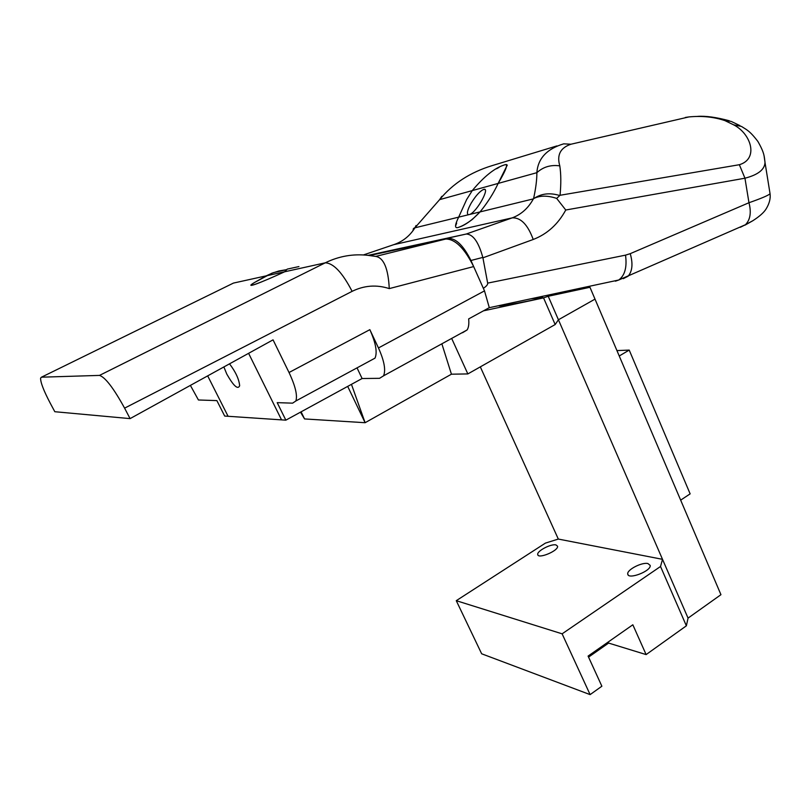 <?xml version="1.0" encoding="UTF-8"?>
<svg xmlns="http://www.w3.org/2000/svg" width="811" height="811" viewBox="0 0 811 811"><rect width="100%" height="100%" fill="white"/><g stroke="black" fill="none" stroke-linecap="round" stroke-linejoin="round"><path stroke-width="1.22" d="M462.544 332.743L467.126 329.935C468.657 327.462 469.163 323.792 468.646 318.916L489.297 307.653L484.502 290.875L473.665 266.576C464.45 248.196 455.153 239.012 445.797 239.022L375.746 256.408M130.084 418.618L54.813 411.714L50.363 403.422C43.682 390.709 40.428 382.265 40.611 378.088L41.462 377.186L99.5 375.402C105.237 377.227 113.601 388.145 124.6 408.146L130.084 418.618L273.054 339.85L289.03 372.513C295.366 385.995 297.637 395.484 295.863 400.979L375.027 358.127C377.5 352.39 375.777 342.901 369.857 329.661L378.463 347.949C384.272 360.915 385.965 370.211 383.542 375.838L379.558 378.321L362.101 378.524L357.033 367.87M466.345 234.014L369.664 255.516L445.797 239.022M295.863 400.979L292.609 403.158L277.19 402.641L285.847 420.159L362.101 378.524M375.027 358.127L370.363 360.652M285.847 420.159L281.549 419.875L248.602 353.322L281.549 419.875L228.084 416.286L207.677 375.868L228.084 416.286L224.688 416.063L216.872 400.604L198.431 399.985L190.382 385.397M578.172 288.686L589.962 287.276L548.216 296.268L558.424 319.767L595.01 299.117L558.424 319.767L555.17 324.542L467.846 373.922L451.433 374.195L441.863 343.803M300.496 412.16L304.561 418.932L301.084 411.836L304.561 418.932L365.112 422.713L351.457 384.343M451.433 374.195L365.112 422.713L451.433 374.195M347.696 386.391L365.112 422.713L347.696 386.391M290.389 268.441L287.226 269.12L284.661 271.776C259.865 283.221 243.716 289.223 254.482 282.522L271.655 273.297L278.943 270.965L286.719 269.637L273.185 272.709L266.19 275.862L284.641 271.786C260.919 282.826 242.824 289.466 254.482 282.522L266.19 275.862L233.456 283.08L41.462 377.186M124.6 408.146L352.116 291.342C364.19 285.401 376.578 284.489 389.27 288.604C388.256 268.664 383.816 257.939 375.939 256.448L368.062 255.353C353.201 253.661 338.927 256.144 325.231 262.835L99.5 375.402M287.226 269.12L298.924 266.576M530.82 298.803L542.833 297.444C541.383 298.945 495.257 307.592 499.14 305.646L499.343 305.534M555.17 324.542L543.552 297.88L483.437 310.846M467.846 373.922L451.666 338.42M558.424 319.767L688.052 618.114L720.949 594.686L589.962 287.276M548.216 296.268L543.552 297.88M229.523 363.835C235.646 371.894 239.032 379.193 239.661 385.742C237.856 389.888 233.568 385.995 226.786 374.074L223.877 366.947M616.948 350.595L629.214 350.088L690.141 493.858L680.662 500.144M619.239 355.988L629.214 350.088M562.114 633.827L456.269 600.677L545.408 543.117L558.313 539.062L662.516 559.326L660.529 566.483L562.114 633.827L590.114 694.621L601.874 686.218L588.087 656.089L632.833 624.784L646.124 654.589L608.615 643.072L588.563 657.113M608.615 643.072L608.149 642.048M647.928 563.554C641.927 561.982 626.731 569.839 627.744 574.006C627.866 580.098 651.456 571.066 650.179 565.389L647.928 563.554M555.961 544.921C551.034 543.593 536.791 551.054 537.723 554.491C537.835 559.438 558.688 550.74 557.562 546.219L555.961 544.921M660.529 566.483L686.37 625.818L646.124 654.589M688.052 618.114L686.37 625.818M456.269 600.677L481.663 653.788L590.114 694.621M558.313 539.062L480.315 366.866M363.419 254.948L394.298 244.476C403.037 241.364 409.92 235.819 414.928 227.82L458.661 217.145L466.639 199.557L472.266 190.595C484.167 176.352 494.933 167.776 504.594 164.876C508.538 163.315 506.388 169.489 498.147 183.418C493.615 193.15 487.583 202.649 480.051 211.914L472.357 219.406C467.065 223.37 462.463 226.016 458.56 227.333C454.535 228.874 454.565 225.478 458.661 217.145L466.639 199.557L472.266 190.595L498.147 183.418C493.615 193.15 487.583 202.649 480.051 211.914C472.154 220.247 464.987 225.387 458.56 227.333L458.56 227.333M496.555 168.759L499.079 167.36M506.135 164.461L507.28 165.079L498.147 183.418L536.872 172.682C536.902 179.9 535.787 188.578 533.547 198.725L533.415 198.877M455.701 225.691L456.654 223.116M469.873 214.398C477.365 211.377 490.959 186.104 483.275 189.571C479.534 191.508 475.449 196.12 471.019 203.429C467.308 210.231 466.467 213.992 468.515 214.733L533.374 198.888C528.316 208.143 521.25 214.479 512.217 217.865L466.234 234.034L368.113 255.364M570.954 144.226L563.716 143.841C546.847 148.879 537.896 158.49 536.872 172.682C543.188 166.894 550.831 164.623 559.793 165.87C556.66 154.972 560.381 147.764 570.954 144.226L688.904 116.926C701.87 115.669 713.883 116.906 724.922 120.616L733.651 124.843C751.209 133.774 758.934 158.915 739.358 164.714L560.046 195.279C561.131 183.793 561.05 173.99 559.793 165.87M441.843 196.303L439.613 199.648C452.71 183.671 470.198 172.337 492.074 165.637L556.883 145.919M448.595 238.424C456.127 238.404 463.578 245.763 470.948 260.483L483.356 288.321C486.478 286.253 487.918 284.519 487.664 283.12L482.92 257.817L533.222 239.478C527.779 224.647 520.774 217.439 512.217 217.865L393.7 244.679M466.295 234.024C473.178 234.308 478.723 242.246 482.92 257.817M533.222 239.478C547.172 234.095 558.019 224.272 565.764 210.008L556.67 198.401C547.83 195.481 540.4 195.431 534.358 198.219L533.547 198.725M560.046 195.279L559.772 195.532C550.111 192.572 541.636 193.464 534.358 198.219M559.772 195.532L556.67 198.401M769.892 192.694L770.065 193.778C768.169 195.492 761.134 198.472 748.969 202.73C751.462 212.37 750.307 219.7 745.481 224.708L740.342 227.283M733.651 124.843L741.467 126.425C746.414 129.709 749.465 130.399 757.91 141.489C764.743 153.451 764.195 156.604 765.016 162.403L764.104 156.047M565.774 210.008L744.954 178.207C758.052 174.821 764.732 169.55 765.006 162.413M731.046 121.366L724.922 120.616M685.295 117.463L688.904 116.926M412.992 230L439.613 199.648L472.266 190.595M415.992 225.529L415.141 227.465L413.336 228.621M739.358 164.714L744.954 178.207L748.969 202.73L630.248 253.661C633.107 263.747 632.377 271.269 628.059 276.237L623.284 278.67M630.248 253.661L625.524 255.141C627.126 267.194 624.875 275.487 618.752 280.008L615.397 281.194M484.502 290.875L378.463 347.949M389.27 288.604L473.665 266.576M369.857 329.661L289.03 372.513M284.641 271.786L325.231 262.835C333.443 263.078 342.404 272.587 352.116 291.342M232.412 283.597L233.456 283.08M470.948 260.483L482.819 257.411M744.954 225.164L752.527 220.906M625.524 255.141L487.664 283.12M458.661 217.145L468.515 214.733M383.542 375.838L467.126 329.935M627.744 574.006L628.15 574.908M537.723 554.491L538.017 555.15M745.552 224.647L752.892 220.683C759.39 216.507 763.759 212.654 765.979 209.147C769.325 203.743 770.683 198.614 770.065 193.778L765.006 162.453M731.704 121.67L739.977 125.634M729.383 120.798C716.336 117.26 705.712 115.791 697.511 116.399M745.481 224.708L618.773 279.998M618.752 280.008L489.205 307.704M484.714 189.48L483.275 189.571"/></g></svg>
